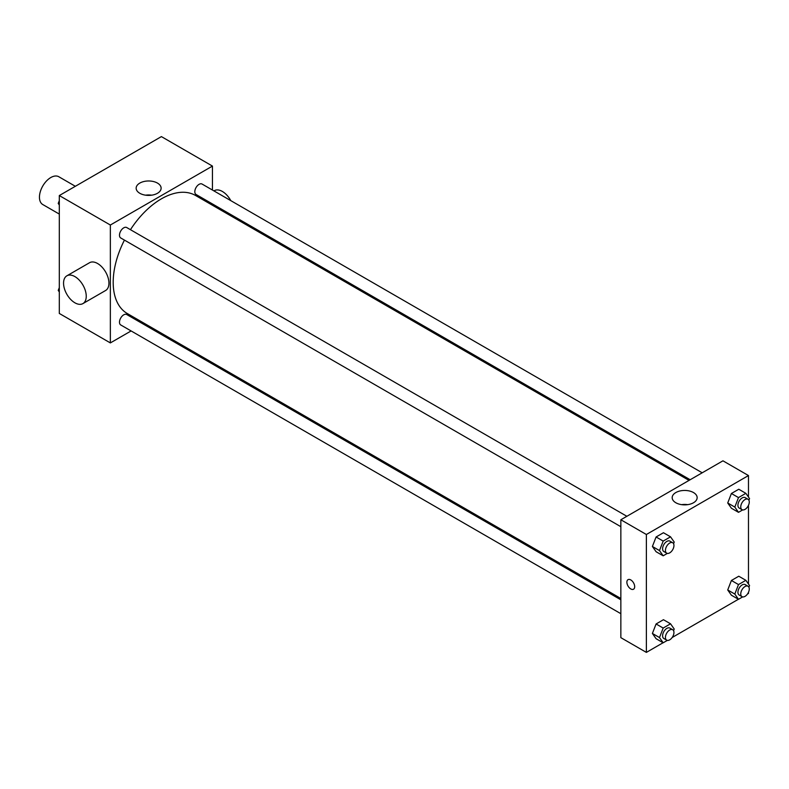 <?xml version="1.0" encoding="UTF-8"?>
<svg xmlns="http://www.w3.org/2000/svg" width="789" height="789" viewBox="0 0 789 789"><rect width="100%" height="100%" fill="white"/><g stroke="black" fill="none" stroke-linecap="round" stroke-linejoin="round"><path stroke-width="1.18" d="M75.35 186.293L58.82 176.746A16.046 9.261 120 0 0 46.452 181.046A16.046 9.261 120 0 0 39.45 197.191A16.046 9.261 120 0 0 42.774 204.538L59.303 214.075M131.112 330.936L110.352 342.919L59.303 313.45L59.303 195.554L161.4 136.605L212.448 166.084L212.448 190.05M144.269 323.342L143.144 323.993M124.435 240.103A68.189 39.371 120 0 0 113.192 282.334A68.189 39.371 120 0 0 127.315 313.549L620.854 598.496M689.034 480.393L195.494 195.455A68.189 39.371 120 0 0 130.451 229.688M212.448 203.937L212.448 205.239M110.352 342.919L110.352 225.023L212.448 166.084M702.2 472.798L202.073 184.054A6.016 3.472 120 0 0 197.437 185.671A6.016 3.472 120 0 0 194.814 191.717A6.016 3.472 120 0 0 196.057 194.479L690.168 479.742M620.854 599.798L126.743 314.525A6.016 3.472 120 0 0 122.108 316.142A6.016 3.472 120 0 0 119.484 322.188A6.016 3.472 120 0 0 120.727 324.95L620.854 613.694M620.854 526.707L120.727 237.962A6.016 3.472 -60 0 1 120.727 231.019A6.016 3.472 -60 0 1 126.743 227.548L626.87 516.292M110.352 225.023L59.303 195.554M139.811 193.285A12.486 7.209 180 0 1 136.152 188.186A12.486 7.209 180 0 1 148.638 180.977A12.486 7.209 180 0 1 161.124 188.186A12.486 7.209 180 0 1 153.421 194.844A12.486 7.209 180 0 1 139.811 193.285M66.878 275.815L89.571 262.707A16.046 9.261 60 0 1 101.929 267.007A16.046 9.261 60 0 1 108.931 283.152A16.046 9.261 60 0 1 105.608 290.5L82.924 303.597A16.046 9.261 60 0 1 66.878 294.336A16.046 9.261 60 0 1 66.878 275.815A16.046 9.261 60 0 1 79.245 280.105A16.046 9.261 60 0 1 86.248 296.26A16.046 9.261 60 0 1 82.924 303.597M232.272 216.679A16.046 9.261 -120 0 0 232.824 215.703M230.792 200.643A16.046 9.261 -120 0 0 214.361 190.662L213.937 190.908M145.61 195.179A12.486 7.209 180 0 1 151.666 195.179M663.085 642.749L646.378 652.395L620.854 637.66L620.854 519.764L722.951 460.815L748.475 475.55L748.475 497.05M748.475 592.312L748.475 593.446L747.489 594.018M738.415 599.255L672.169 637.502M731.403 508.234L727.724 502.987L731.403 493.5L738.78 489.239L731.403 493.5L727.724 502.987L731.403 508.234L738.494 512.327L734.815 507.08L738.494 497.593L745.861 493.332L749.55 498.579L748.909 500.236M656.083 638.705L652.395 633.459L656.083 623.971L663.45 619.71L656.083 623.971L652.395 633.459L656.083 638.705L663.174 642.798L659.486 637.551L663.174 628.064L670.542 623.803L674.22 629.05L673.579 630.707M748.475 505.325L748.475 584.028M646.378 652.395L646.378 534.498L748.475 475.55M731.403 595.212L727.724 589.975L731.403 580.477L738.78 576.226L731.403 580.477L727.724 589.975L731.403 595.212L738.494 599.305L734.815 594.068L738.494 584.57L745.861 580.319L749.55 585.556L748.909 587.213M656.083 551.718L652.395 546.481L656.083 536.984L663.45 532.733L656.083 536.984L652.395 546.481L656.083 551.718L663.174 555.811L659.486 550.574L663.174 541.076L670.542 536.826L674.22 542.063L673.579 543.72M646.378 534.498L620.854 519.764M675.838 502.751A12.486 7.209 180 0 1 672.179 497.652A12.486 7.209 180 0 1 684.665 490.442A12.486 7.209 180 0 1 697.151 497.652A12.486 7.209 180 0 1 689.448 504.319A12.486 7.209 180 0 1 675.838 502.751M634.681 586.691A5.513 3.186 60 0 1 633.537 589.215A5.513 3.186 60 0 1 628.024 586.03A5.513 3.186 60 0 1 628.024 579.668A5.513 3.186 60 0 1 632.275 581.138A5.513 3.186 60 0 1 634.681 586.691M633.537 589.215A5.513 3.186 60 0 1 628.024 586.03A5.513 3.186 60 0 1 628.024 579.659M681.637 504.654A12.486 7.209 180 0 1 687.692 504.654M667.336 553.405L663.174 555.811M672.701 542.743L669.861 541.106A6.016 3.472 120 0 0 665.226 542.724A6.016 3.472 120 0 0 662.602 548.779A6.016 3.472 120 0 0 663.845 551.531L666.685 553.168A6.016 3.472 120 0 0 672.701 549.696A6.016 3.472 120 0 0 672.701 542.743A6.016 3.472 120 0 0 668.066 544.361A6.016 3.472 120 0 0 665.433 550.416A6.016 3.472 120 0 0 666.685 553.168M659.486 550.574L652.395 546.481M663.174 541.076L656.083 536.984M670.542 536.826L663.45 532.733M742.666 509.921L738.494 512.327M748.021 499.259L745.191 497.622A6.016 3.472 120 0 0 740.555 499.23A6.016 3.472 120 0 0 737.932 505.285A6.016 3.472 120 0 0 739.175 508.037L742.005 509.674A6.016 3.472 120 0 0 748.021 506.203A6.016 3.472 120 0 0 748.021 499.259A6.016 3.472 120 0 0 743.386 500.867A6.016 3.472 120 0 0 740.763 506.923A6.016 3.472 120 0 0 742.005 509.674M734.815 507.08L727.724 502.987M738.494 497.593L731.403 493.5M745.861 493.332L738.78 489.239M667.336 640.392L663.174 642.798M672.701 629.73L669.861 628.093A6.016 3.472 120 0 0 665.226 629.701A6.016 3.472 120 0 0 662.602 635.756A6.016 3.472 120 0 0 663.845 638.508L666.685 640.145A6.016 3.472 120 0 0 672.701 636.674A6.016 3.472 120 0 0 672.701 629.73A6.016 3.472 120 0 0 668.066 631.338A6.016 3.472 120 0 0 665.433 637.394A6.016 3.472 120 0 0 666.685 640.145M659.486 637.551L652.395 633.459M663.174 628.064L656.083 623.971M670.542 623.803L663.45 619.71M742.666 596.898L738.494 599.305M748.021 586.237L745.191 584.6A6.016 3.472 120 0 0 740.555 586.217A6.016 3.472 120 0 0 737.932 592.263A6.016 3.472 120 0 0 739.175 595.024L742.005 596.662A6.016 3.472 120 0 0 748.021 593.19A6.016 3.472 120 0 0 748.021 586.237A6.016 3.472 120 0 0 743.386 587.854A6.016 3.472 120 0 0 740.763 593.9A6.016 3.472 120 0 0 742.005 596.662M734.815 594.068L727.724 589.975M738.494 584.57L731.403 580.477M745.861 580.319L738.78 576.226M59.303 204.972L58.228 203.444L59.303 200.682M61.867 194.074L69.373 189.745M59.303 204.065L58.228 203.444M137.197 150.581L144.693 146.251M59.303 291.95L58.228 290.421L59.303 287.66M59.303 291.042L58.228 290.421"/></g></svg>

